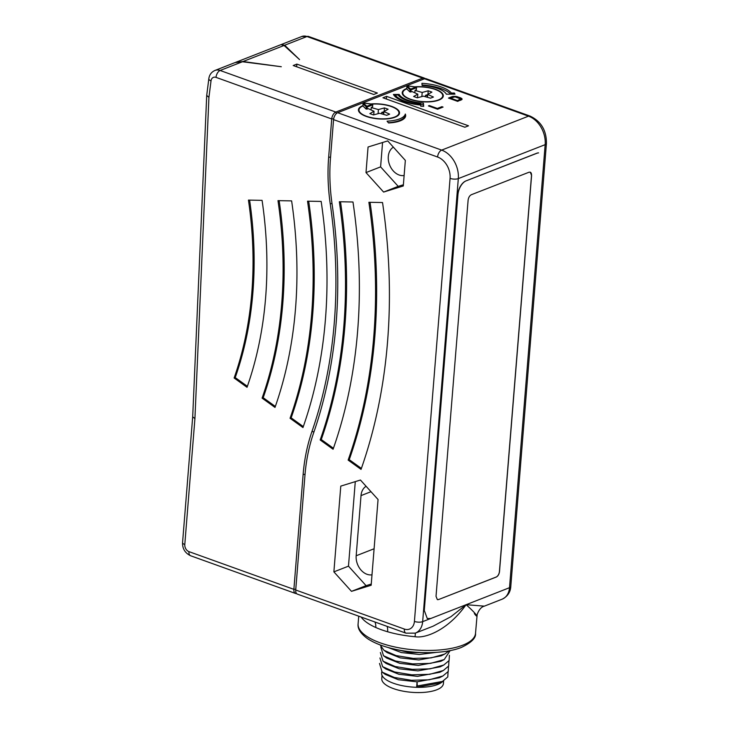 <?xml version="1.0" encoding="UTF-8"?>
<svg xmlns="http://www.w3.org/2000/svg" width="729" height="729" viewBox="0 0 729 729"><rect width="100%" height="100%" fill="white"/><g stroke="black" fill="none" stroke-linecap="round" stroke-linejoin="round"><path stroke-width="1.09" d="M423.084 79.324L422.665 78.112A5.887 3.28 -70.2 0 1 424.214 78.039A5.887 3.28 -70.2 0 1 425.043 78.623M337.655 112.722L441.665 150.11L528.516 116.157A5.887 3.28 -70.2 0 1 530.065 116.084L426.055 78.696A5.887 3.28 109.8 0 0 424.506 78.768L337.655 112.722A5.887 3.28 109.8 0 0 333.572 119.62L330.492 157.911A175.516 131.047 68.6 0 0 332.059 203.874A455.425 340.033 -111.4 0 1 313.634 432.862A175.516 131.047 68.6 0 0 304.968 475.153L295.719 590.016A5.887 3.28 109.8 0 0 297.377 594.126L405.989 633.164A5.887 3.28 -70.2 0 1 404.331 629.054L295.719 590.016M296.548 593.543A5.887 3.28 -70.2 0 1 295.537 593.47A5.887 3.28 -70.2 0 1 293.878 589.351L303.127 474.488A177.867 132.806 -111.4 0 1 311.912 431.632L314.017 431.759M333.672 118.818L331.731 118.964L328.651 157.245A177.867 132.806 -111.4 0 0 330.237 203.828A453.064 338.274 68.6 0 1 311.912 431.632M262.094 398.134L274.997 407.429A403.447 301.232 -111.4 0 0 295.518 308.549A403.447 301.232 -111.4 0 0 291.618 200.885L277.986 200.639A385.778 288.037 68.6 0 1 281.713 303.583A385.778 288.037 68.6 0 1 262.094 398.134L263.187 397.706A385.778 288.037 -111.4 0 0 282.806 303.155A385.778 288.037 -111.4 0 0 279.143 200.657M290.06 418.273L302.963 427.568A441.728 329.809 -111.4 0 0 325.435 319.302A441.728 329.809 -111.4 0 0 321.161 201.423L307.529 201.177A424.059 316.623 68.6 0 1 311.629 314.336A424.059 316.623 68.6 0 1 290.06 418.273L291.153 417.845A424.059 316.623 -111.4 0 0 312.723 313.907A424.059 316.623 -111.4 0 0 308.686 201.195M234.127 378.005L247.031 387.299A365.165 272.646 -111.4 0 0 265.611 297.797A365.165 272.646 -111.4 0 0 262.076 200.347L248.443 200.101A347.496 259.451 68.6 0 1 251.797 292.83A347.496 259.451 68.6 0 1 234.127 378.005L235.221 377.576A347.496 259.451 -111.4 0 0 252.899 292.402A347.496 259.451 -111.4 0 0 249.6 200.12M192.693 416.815L194.925 418.592L208.931 97.358L211.018 80.901A5.887 4.401 68.6 0 1 216.03 77.374L331.731 118.964A5.887 3.28 -70.2 0 1 335.814 112.066L336.342 113.578M208.931 97.358L206.717 95.399M242.438 61.755L220.122 70.476A11.782 8.794 68.6 0 0 214.955 70.449L235.02 62.594L242.438 61.755L281.294 66.731L243.03 61.518L235.731 62.32L281.011 44.615L284.055 45.48L299.546 59.596L284.656 45.244L281.376 44.505M284.656 45.244L306.964 36.523A11.782 8.794 -111.4 0 0 301.797 36.496L308.522 36.45A5.887 3.28 109.8 0 0 306.964 36.523L422.665 78.112L335.814 112.066L220.122 70.476A5.887 3.28 109.8 0 0 216.03 77.374M293.195 65.528L373.731 94.478L377.385 93.048L296.849 64.097L293.195 65.528M382.944 97.786L464.856 127.229L468.51 125.807L386.589 96.356L382.944 97.786M362.896 105.623A20.612 7.49 4.6 0 0 362.869 105.632A20.612 7.49 4.6 0 0 358.431 109.769A20.612 7.49 4.6 0 0 371.936 117.989A20.612 7.49 4.6 0 0 395.082 117.214A20.612 7.49 4.6 0 0 399.528 113.077A20.612 7.49 4.6 0 0 370.933 103.946M406.682 88.501A20.612 7.49 4.6 0 0 406.654 88.51A20.612 7.49 4.6 0 0 402.217 92.647A20.612 7.49 4.6 0 0 415.721 100.866A20.612 7.49 4.6 0 0 438.876 100.092A20.612 7.49 4.6 0 0 443.314 95.955A20.612 7.49 4.6 0 0 414.719 86.833M387.072 121.178L388.557 122.964A24.74 8.985 4.6 0 0 400.33 120.814A24.74 8.985 4.6 0 0 405.661 115.847A24.74 8.985 4.6 0 0 405.315 114.043A26.508 9.632 -175.4 0 1 399.683 118.863A26.508 9.632 -175.4 0 1 387.072 121.178M446.358 94.178L454.987 94.132L454.395 93.048L451.379 93.057A30.035 10.908 4.6 0 0 421.936 83.306L422.1 85.466A24.148 8.775 -175.4 0 1 446.358 94.178M423.677 106.379L423.431 103.144A24.148 8.775 -175.4 0 1 399.173 94.424L393.423 94.451A30.035 10.908 4.6 0 0 420.66 105.067L420.742 106.197L423.677 106.379M428.406 105.915L437.61 109.222L443.077 107.081L441.902 106.662L437.345 108.439L429.317 105.559L428.406 105.915M452.117 96.638L448.472 98.069L457.675 101.377L462.104 99.199L460.628 97.868L456.554 96.52L453.073 96.41L452.117 96.638L452.044 97.549M351.487 591.356L371.161 585.259L378.059 499.52L360.445 480.028L340.78 486.115L333.882 571.864L351.487 591.356L366.086 585.651L348.48 566.16L333.882 571.864M320.177 439.961L333.08 449.255A482.953 360.591 -111.4 0 0 357.647 330.884A482.953 360.591 -111.4 0 0 352.982 201.997L339.34 201.751A465.284 347.405 68.6 0 1 343.842 325.918A465.284 347.405 68.6 0 1 320.177 439.961L321.27 439.532A465.284 347.405 -111.4 0 0 344.935 325.489A465.284 347.405 -111.4 0 0 340.507 201.769M361.046 469.385A521.244 389.177 -111.4 0 0 387.564 341.628A521.244 389.177 -111.4 0 0 382.525 202.534L368.883 202.288A503.575 375.982 68.6 0 1 373.758 336.67A503.575 375.982 68.6 0 1 348.143 460.09L361.046 469.385M387.728 140.907L368.063 147.003L366.004 172.582L383.618 192.073L403.283 185.977L405.342 160.398L387.728 140.907M530.065 116.084C541.091 121.296 546.55 130.418 546.431 143.467A5.887 2.141 -175.4 0 1 545.164 144.652L458.313 178.605A23.556 17.587 68.6 0 0 441.665 150.11A5.887 3.28 -70.2 0 0 437.573 157.008A17.669 13.195 68.6 0 1 450.066 178.377L414.418 621.418A5.887 2.141 4.6 0 0 422.665 621.646A17.669 13.195 68.6 0 1 415.293 633.146L433.099 626.184L450.914 616.698L466.123 604.696L484.348 606.145C481.331 606.911 478.935 609.699 477.158 614.501L475.518 633.328A58.894 21.396 4.6 0 1 462.833 645.147A58.894 21.396 4.6 0 1 462.787 645.165A58.894 21.396 4.6 0 1 396.649 647.352A58.894 21.396 4.6 0 1 358.103 623.878L358.723 616.178M424.506 78.768L528.516 116.157A23.556 17.587 -111.4 0 1 545.164 144.652L509.516 587.692A5.887 2.141 4.6 0 0 510.783 586.508C510.437 592.249 507.557 596.468 502.144 599.183A17.669 13.195 -111.4 0 0 509.516 587.692L466.168 604.687M466.141 180.847L536.927 153.254A11.782 6.561 -70.2 0 1 538.585 152.899A11.782 6.561 109.8 0 0 536.69 153.263L465.904 180.938A11.782 6.561 109.8 0 0 457.721 194.734L424.278 610.419L457.958 194.625A11.782 6.561 -70.2 0 1 465.904 180.947M468.109 200.211L436.024 596.304L437.336 599.593L438.594 599.539L496.249 577.058C498.025 576.129 499.119 574.288 499.511 571.554L531.596 175.47L530.275 172.181L529.017 172.226L471.371 194.707C469.585 195.645 468.501 197.477 468.109 200.211M484.475 606.1L502.144 599.183M474.351 613.536C477.559 618.411 480.247 617.263 466.123 604.696M415.357 633.118L415.074 636.718C425.927 638.595 448.399 629.71 466.05 604.733M380.83 647.042L383.49 655.717L395.565 661.039L412.705 663.882L430.52 663.381L444.216 659.563L450.121 650.623M380.11 644.892L383.937 650.259L396.038 655.581L413.243 658.415L431.021 657.904L444.672 654.086L449.11 650.815M390.99 648.281L409.261 652.546L429.773 652.646M383.937 650.259L387.072 652.555L400.194 657.877L418.838 659.955L441.209 655.854L444.672 654.086M388.12 647.507L401.287 652.555L419.275 654.487L436.471 652.364M383.49 655.717L386.616 658.014L399.838 663.363L418.391 665.422L440.744 661.331M379.946 657.977L382.607 666.661L385.741 668.958L398.863 674.279L417.517 676.366L439.879 672.266L443.341 670.498L448.663 666.014L448.964 660.775M380.383 652.51L383.044 661.185L386.179 663.481L399.282 668.803L417.954 670.89L440.325 666.789L443.788 665.021L449.11 660.529L449.401 655.298M379.508 663.445L382.169 672.129L385.295 674.416L398.38 679.738L417.07 681.834L417.289 685.989L442.457 681.433L447.779 676.949L448.08 671.719M382.169 672.129L394.261 677.451L411.411 680.294L429.226 679.793L442.904 675.965L448.226 671.482L448.517 666.242M382.607 666.661L394.69 671.983L411.867 674.826L429.709 674.316L443.341 670.498M383.044 661.185L395.127 666.506L412.359 669.359L430.101 668.848L443.788 665.021M417.289 685.989L416.633 687.301L417.07 681.834L439.432 677.733L442.904 675.965M381.732 671.792L381.622 673.113A31.511 11.445 4.6 0 0 416.633 687.301L439.004 683.201L442.457 681.433M416.633 687.301A31.511 11.445 4.6 0 0 443.059 681.114M382.032 675.355L381.768 678.635A30.919 11.236 4.6 0 0 416.131 692.55A30.919 11.236 4.6 0 0 443.414 683.592L443.633 680.786M433.099 626.184L432.616 626.366M424.278 610.419L427.267 618.52L430.693 618.511L422.665 621.646L458.313 178.605A5.887 2.141 -175.4 0 1 450.066 178.377M530.256 172.172A4.711 2.624 -70.2 0 1 531.505 175.434L499.42 571.527A4.711 2.624 -70.2 0 1 496.148 577.04L496.249 577.058M496.148 577.04L438.594 599.539M438.493 599.502A4.711 2.624 -70.2 0 1 437.336 599.593M371.252 584.047L366.086 585.651M355.278 481.632L348.48 566.16M366.104 486.289A15.309 11.436 -111.4 0 0 361.019 495.602L356.18 555.762A15.309 11.436 -111.4 0 0 372 574.807M333.426 448.28L321.27 439.532M361.393 468.419L349.237 459.662L348.143 460.09M349.237 459.662A503.575 375.982 -111.4 0 0 374.852 336.242A503.575 375.982 -111.4 0 0 370.05 202.307M383.618 192.073L398.216 186.36L380.602 166.877L366.004 172.582M403.383 184.765L398.216 186.36M382.561 142.51L380.602 166.877M393.387 147.167A15.309 11.436 -111.4 0 0 388.302 156.48A15.309 11.436 -111.4 0 0 404.121 175.516M386.589 96.356L386.37 99.016M372.018 104.101A20.029 7.272 -175.4 0 1 391.382 106.571A20.029 7.272 -175.4 0 1 398.936 113.031A20.029 7.272 -175.4 0 1 387.4 118.627A20.029 7.272 -175.4 0 1 366.569 116.275A20.029 7.272 -175.4 0 1 359.014 109.815A20.029 7.272 -175.4 0 1 362.86 105.987M362.924 105.969L366.095 109.04L368.309 108.685L374.023 111.282L369.84 113.615L373.521 114.936L379.545 113.268L386.725 115.3L389.641 114.161L383.928 111.555L388.12 109.232L384.438 107.91L378.406 109.569L371.234 107.546L372.473 106.808M371.234 107.546L371.043 109.924M364.427 103.099L364.363 103.09A19.437 7.062 -175.4 0 0 363.662 103.363L363.397 103.372A0.592 0.592 0 0 0 363.033 103.864L363.078 103.965A0.592 0.492 132.2 0 1 363.662 103.363L366.851 106.261L366.277 106.853L363.078 103.965L362.905 106.152M366.095 109.04L366.277 106.853L367.27 106.972L366.851 106.261L372.246 104.129L364.4 103.053A0.592 0.592 0 0 0 364.126 103.09L372.209 104.165L372.628 104.876L367.27 106.972L367.097 109.159M378.406 109.569L378.078 113.678M383.8 113.123L381.759 112.394L383.91 111.792M381.759 112.394L381.641 113.861M384.438 107.91L384.147 111.437M383.928 111.555L383.691 114.444M374.023 111.282L373.74 114.872M415.803 86.979A20.029 7.272 -175.4 0 1 435.177 89.448A20.029 7.272 -175.4 0 1 442.722 95.909A20.029 7.272 -175.4 0 1 431.194 101.504A20.029 7.272 -175.4 0 1 410.363 99.153A20.029 7.272 -175.4 0 1 402.809 92.692A20.029 7.272 -175.4 0 1 406.654 88.865M406.709 88.847L409.889 91.927L412.104 91.562L417.817 94.169L413.625 96.492L417.307 97.814L423.339 96.146L430.511 98.178L433.427 97.039L427.713 94.442L431.905 92.109L428.224 90.788L422.191 92.455L415.02 90.423L416.259 89.694M415.02 90.423L414.828 92.802M408.213 85.986L408.158 85.976A19.437 7.062 -175.4 0 0 407.456 86.25L407.183 86.25A0.592 0.592 0 0 0 406.818 86.751L406.873 86.842A0.592 0.492 132.2 0 1 407.456 86.25L410.646 89.138L410.062 89.731L406.873 86.842L406.691 89.029M409.889 91.927L410.062 89.731L411.065 89.849L410.646 89.138L416.031 87.006L408.194 85.94A0.592 0.592 0 0 0 407.912 85.967L415.995 87.043L416.414 87.762L411.065 89.849L410.883 92.036M422.191 92.455L421.863 96.556M427.586 96.009L425.545 95.271L427.695 94.679M425.545 95.271L425.426 96.738M428.224 90.788L427.941 94.314M427.713 94.442L427.486 97.322M417.817 94.169L417.526 97.759M388.366 122.736A26.508 9.632 4.6 0 0 399.556 120.504A26.508 9.632 4.6 0 0 405.187 115.683A24.74 8.985 -175.4 0 1 405.488 116.658M405.315 114.043L405.187 115.683M451.379 93.057L451.287 94.159M422.064 84.965A30.035 10.908 -175.4 0 1 450.777 94.159M454.395 93.048L454.304 94.141M423.431 103.144L423.421 106.361M398.991 96.064L399.173 94.424M394.626 96.082L395.109 96.082M420.615 104.566A24.148 8.775 4.6 0 0 423.303 104.785M398.07 94.98A25.624 9.304 4.6 0 0 420.533 103.445L420.615 104.529A28.568 10.379 -175.4 0 1 395.191 94.989L398.07 94.98M420.615 104.529L420.569 105.058M395.072 96.538L395.191 94.989M429.317 105.559L429.263 106.224M437.345 108.439L437.291 109.104M441.902 106.662L441.829 107.573M453.073 96.41L453.019 97.167M454.076 96.319L454.03 96.911M455.47 96.356L455.425 96.902M456.554 96.52L456.509 97.112M457.684 96.811L457.63 97.476M460.628 97.868L460.546 98.807M461.448 98.278L461.339 99.937L460.573 99.554M461.931 98.679L461.858 99.6M450.558 98.133L454.951 96.857L460.628 98.898L457.411 100.593L450.558 98.133L450.504 98.798M460.628 98.898L460.518 100.265M460.564 99.217L460.473 100.283M460.154 99.527L460.081 100.438M457.411 100.593L457.356 101.258M296.849 64.097L296.63 66.758M275.343 406.463L263.187 397.706M303.31 426.593L291.153 417.845M247.377 386.324L235.221 377.576M295.783 589.205L293.878 589.351L188.957 551.634A5.887 3.28 109.8 0 0 190.606 555.753L295.537 593.47M188.957 551.634A5.887 4.401 68.6 0 1 184.792 544.508L194.925 418.592M211.018 80.901A5.887 2.305 -172.8 0 1 208.822 78.741L206.726 95.344M192.693 416.76L182.569 542.613A5.887 2.141 4.6 0 0 184.792 544.508M284.055 45.48L243.03 61.518M305.032 474.342L303.127 474.488M330.237 203.828L331.996 203.446M328.651 157.245L330.556 157.109M437.573 157.008L333.572 119.62M414.418 621.418A11.782 8.794 68.6 0 1 404.331 629.054M466.013 604.742L430.693 618.52M415.074 636.718A58.894 21.396 -175.4 0 1 387.609 631.751A58.894 21.396 -175.4 0 1 375.754 627.487A58.894 21.396 -175.4 0 1 361.119 617.035M375.754 627.496A11.782 7.645 114 0 0 374.906 621.992M387.135 626.393A11.782 5.376 -73.9 0 1 387.609 631.751M356.18 555.762L374.095 548.764M370.997 491.701L361.019 495.602M372.446 107.063L372.756 104.757L372.574 106.944M362.86 106.051L363.033 103.864L363.935 103.254M372.592 104.593L372.756 104.757A0.592 0.592 0 0 0 372.246 104.129L372.273 104.192M416.241 89.949L416.541 87.644L416.368 89.831M406.946 86.605L407.721 86.14M406.645 88.938L406.928 86.642M416.377 87.471L416.541 87.644A0.592 0.592 0 0 0 416.031 87.006L416.059 87.079M308.522 36.45L424.214 78.039M214.955 70.449C211.419 72.034 209.378 74.795 208.822 78.741M206.708 95.526L192.693 416.833M182.569 542.613C182.359 548.645 185.038 553.029 190.606 555.753M301.797 36.496L281.722 44.341M415.293 633.146L405.989 633.164M546.431 143.467L510.783 586.508M475.518 633.328C476.146 637.911 471.426 642.623 461.357 647.443C445.82 653.713 417.644 654.36 394.918 649.211C383.354 646.641 374.168 643.078 367.37 638.522C360.536 633.492 357.447 628.617 358.103 623.878M440.763 661.321L444.216 659.563M359.014 109.815L358.878 111.592M398.936 113.031L398.79 114.799M402.809 92.692L402.663 94.469M442.722 95.909L442.585 97.677"/></g></svg>
